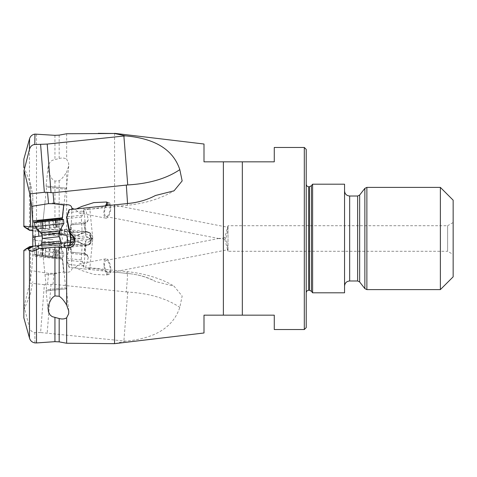 <?xml version="1.0" encoding="UTF-8"?>
<svg xmlns="http://www.w3.org/2000/svg" width="477" height="477" viewBox="0 0 477 477"><rect width="100%" height="100%" fill="white"/><g stroke="black" fill="none" stroke-linecap="round" stroke-linejoin="round"><path stroke-width="0.36" stroke-dasharray="2.38 1.79" d="M59.571 242.954L60.096 257.711L60.812 257.783L62.32 259.226L63.691 272.009L53.967 273.279L48.559 273.333L47.509 284.656L44.361 284.697L40.599 332.535L125.457 341.133C155.114 338.527 173.229 327.276 179.805 307.367L182.154 296.08L174.045 286.182L155.43 281.49C147.369 277.286 138.753 274.68 129.589 273.685L83.869 268.879L83.845 266.023L82.491 261.807L81.281 259.935L82.098 245.637L85.973 245.047L90.153 243.699A6.386 4.508 96 0 0 91.286 240.241A6.386 4.508 96 0 0 90.928 236.723C89.903 235.727 87.607 234.517 84.041 233.08C82.694 233.05 80.613 233.855 77.799 235.483L64.276 234.058L64.317 230.451A6.386 5.146 29.7 0 0 62.863 230.391A6.386 5.146 29.7 0 0 59.995 231.417L60.585 230.749L61.885 230.403L66.154 232.078L67.299 231.935A6.386 1.664 96 0 1 67.531 233.11A6.386 1.664 96 0 1 67.513 237.421A6.386 1.664 96 0 1 66.673 241.535L59.571 242.954L35.668 240.33L32.794 241.165L32.794 195.326L32.794 220.875M32.794 222.157L32.794 224.601M32.794 241.165L32.776 254.843L38.1 255.398L38.84 240.778M32.794 246.251L32.794 252.399M32.794 238.5L32.794 249.203L32.794 238.5M38.571 230.987L38.1 221.602L36.133 221.811L60.812 219.217L38.1 221.602M23.85 167.415L23.85 166.771L23.85 167.415M23.85 226.581L23.85 159.151M77.799 235.483L33.289 230.802L28.578 227.887L29.473 226.539C30.766 225.335 33.116 225.538 36.508 227.153L39.174 228.513L54.938 229.842L64.842 229.526L66.655 228.978L66.655 171.899L68.736 166.044L68.682 163.277L66.655 159.229L66.655 133.751M28.578 227.887L27.964 228.316L31.72 230.641L29.759 230.433M25.853 228.018L27.964 228.316M59.178 135.134L59.178 158.465L52.166 160.373L50.151 161.977L48.41 165.221L48.129 169.83C49.548 175.834 51.82 179.579 54.938 181.063L59.178 180.735C61.706 179.143 64.198 176.198 66.655 171.899M37.814 231.279L39.174 228.513M64.276 234.058L32.794 230.749M31.72 230.641L33.289 230.802M62.195 233.843L40.336 231.542L62.195 233.843A15.974 15.431 -84 0 0 60.806 232.317L42.065 230.349L60.806 232.317M65.713 234.213C63.441 232.388 63.363 231.393 65.48 231.226L84.041 233.08L83.761 232.341L78.294 235.531M82.098 245.637L69.362 244.307L66.536 259.667L70.071 243.604L71.377 242.876C78.604 239.382 74.525 227.362 66.655 228.978M67.728 231.339L69.886 231.768L72.242 232.997L73.494 234.428L74.162 236.21L73.583 239.734L72.45 241.273L69.976 242.96L69.362 244.307M59.995 231.417L58.534 233.456M35.668 240.33L34.875 239.09L35.68 228.578L39.686 231.476M61.885 230.403L35.906 227.672L35.68 228.578A6.386 5.235 180 0 0 33.939 227.702L32.555 226.784M35.68 228.596L33.939 227.702M60.096 257.711L38.1 255.398M44.361 284.697L29.789 283.111L31.726 270.692L32.776 254.843M60.812 257.783L33.295 254.891L60.812 257.783M30.522 280.333L30.522 249.99L32.555 250.216L32.794 250.89M30.522 249.99L23.85 250.944L30.26 246.514L39.686 245.524L32.555 250.216M35.495 245.965L35.68 248.404M39.686 245.524L58.534 243.544L60.585 246.251L61.885 246.597L66.154 244.922L67.299 245.065A6.386 1.664 84 0 0 67.531 243.89A6.386 1.664 84 0 0 67.633 242.584M58.898 234.118L42.059 235.882M67.513 239.579A6.386 1.664 84 0 0 66.673 235.465M66.697 218.597L81.281 217.065L82.098 231.363L85.973 231.953L90.153 233.301A6.386 4.508 84 0 1 91.286 236.759A6.386 4.508 84 0 1 90.928 240.277C89.903 241.273 87.607 242.483 84.041 243.92C82.694 243.95 80.613 243.145 77.799 241.517L58.534 243.544M30.26 246.514L29.759 246.567M77.799 241.517L73.816 241.934M62.195 243.157L40.336 245.458L62.195 243.157A15.974 15.431 -96 0 1 60.806 244.683L42.065 246.651L60.806 244.683M67.728 245.661L84.041 243.92L83.761 244.659L78.294 241.469M82.098 231.363L69.362 232.693M64.353 246.663L64.276 242.942M60.585 246.251A6.386 6.386 0 0 0 64.944 247.515L64.514 247.265C65.063 247.67 66.112 247.313 67.656 246.198L70.101 243.687L70.644 242.268M59.995 245.583A6.386 5.146 150.3 0 0 62.863 246.609A6.386 5.146 150.3 0 0 64.317 246.549L64.514 247.265A4.794 3.673 -96 0 0 66.154 247.569L86.814 245.399A4.794 3.673 84 0 0 89.044 244.039A4.794 3.673 84 0 0 89.288 238.029L88.03 237.355L74.132 238.816M67.299 245.065L67.674 242.584M68.944 245.19A4.794 3.673 -96 0 1 68.384 246.21A4.794 3.673 -96 0 1 66.154 247.569A4.794 4.794 0 0 1 64.741 247.509M83.863 244.504L84.769 244.856A4.794 3.673 84 0 0 86.814 245.399A4.794 4.794 0 0 0 90.791 242.334L90.356 238.977A6.386 0.674 174.3 0 0 92.753 238.232A6.386 0.674 174.3 0 0 92.753 238.202A6.386 0.674 174.3 0 0 91.035 237.916L90.153 233.301M59.691 230.707L60.096 219.289M61.378 219.021L36.133 221.811M86.319 222.741L84.495 223.469A8.306 5.33 -96 0 0 86.319 222.741L84.572 223.29L85.848 236.032L83.874 223.439L83.081 223.618L84.495 223.469L72.319 224.75A1.276 0.978 84 0 0 73.166 223.379A7.03 4.508 84 0 1 71.329 222.992L71.842 209.385M71.329 222.992L70.882 239.156M70.447 237.957L70.87 224.876L71.288 224.703A8.306 5.33 84 0 0 72.319 224.75L70.632 224.917L70.387 234.261M107.289 205.659L99.598 207.835L89.521 209.272L127.311 205.301C145.229 203.47 160.809 198.641 174.045 190.824M74.203 209.135L75.211 209.439L76.356 208.908M89.521 209.272L83.964 209.791L85.544 209.421C88.209 209.093 89.587 208.455 89.676 207.513L83.869 208.121L85.973 231.953M108.19 202.534A7.984 3.19 101 0 1 108.863 202.492A7.984 3.19 101 0 1 110.634 209.981A7.984 3.19 101 0 1 105.816 218.168A7.984 3.19 101 0 1 104.046 210.679A7.984 3.19 101 0 1 105.399 205.855M83.964 209.791C82.956 212.235 81.418 213.314 79.361 213.022L75.211 209.439M87.327 222.02L88.34 219.623L85.544 209.421M89.288 238.029L90.356 238.977M85.848 236.032L88.03 237.355M69.076 209.677L83.869 208.121M129.589 203.315L126.709 203.619L127.305 205.265L127.544 203.53M130.436 203.226C140.429 201.932 148.764 199.362 155.43 195.51M204.001 144.018L204.001 161.84L223.379 161.84L223.379 315.16L274.275 315.16L274.275 329.535M114.563 133.333L114.563 272.105L69.356 267.353L66.828 259.697M274.275 147.465L274.275 161.84L223.379 161.84M304.302 147.465L304.302 329.535M204.001 332.982L204.001 315.16L223.379 315.16M125.457 341.133L114.563 343.667M129.589 273.685L114.563 272.105M59.178 158.465C62.219 157.684 64.711 157.941 66.655 159.229M64.359 230.087L64.932 230.975L64.359 230.087L64.842 229.526M65.48 231.226L64.932 230.975M69.976 242.96L70.071 243.604M81.281 259.935L66.697 258.403M86.319 254.259L87.327 254.98L88.34 257.377A7.03 4.508 96 0 0 85.341 254.903A1.276 0.978 -84 0 0 84.495 253.531A8.306 5.33 -84 0 1 86.319 254.259L84.572 253.71L85.848 240.968L90.356 238.023A6.386 0.674 5.7 0 1 92.753 238.768A6.386 0.674 5.7 0 1 92.753 238.798A6.386 0.674 5.7 0 1 91.035 239.084L90.153 243.699M88.34 257.377L85.544 267.579C88.215 267.913 89.593 268.545 89.676 269.487M83.845 266.023L68.139 264.371L69.076 267.323L83.869 268.879M63.691 272.009C68.783 272.856 71.514 271.777 71.878 268.778L75.211 267.561L81.972 270.614L93.832 274.4L106.472 274.985L107.307 271.353L99.598 269.165L85.544 267.579M71.794 266.13L71.288 252.297L70.632 252.083L70.304 239.448L85.711 241.064L83.874 253.561L84.572 253.71M126.709 273.381L127.305 271.735L127.437 277.447L126.322 291.942L53.06 284.244L47.509 284.656M104.046 266.321A7.984 3.19 79 0 0 108.863 274.508A7.984 3.19 79 0 0 110.634 267.019A7.984 3.19 79 0 0 105.816 258.832A7.984 3.19 79 0 0 104.046 266.321M83.964 267.209C82.956 264.765 81.418 263.686 79.361 263.978L75.211 267.561M87.327 254.98L83.874 253.561M83.081 253.382L70.632 252.083M84.495 253.531L70.906 252.1M88.03 239.645L70.781 237.832L70.304 239.448M70.781 237.832L70.793 235.692L68.944 231.81A4.794 3.673 -84 0 0 68.384 230.79A4.794 3.673 -84 0 0 66.154 229.431A4.794 3.673 -84 0 0 64.514 229.735L64.317 230.451M90.356 238.023L90.791 234.666L90.314 233.784C89.557 232.347 87.708 231.798 84.769 232.144A4.794 3.673 96 0 1 86.814 231.601A4.794 3.673 96 0 1 89.044 232.961A4.794 3.673 96 0 1 89.288 238.971M84.769 232.144L83.863 232.496M68.944 231.81L67.656 230.802C66.112 229.687 65.063 229.33 64.514 229.735L64.944 229.485A6.386 6.386 0 0 0 60.585 230.749M67.299 231.935L67.728 236.222A6.386 0.555 -1.8 0 0 70.793 235.692M66.673 241.535L67.728 236.222M70.834 236.342L71.288 252.297A8.306 5.33 96 0 1 72.319 252.25A1.276 0.978 96 0 1 73.166 253.621L85.341 254.903M48.559 273.333L31.726 270.692M40.599 332.535L34.773 332.475C32.144 332.29 30.349 330.597 29.401 327.389L24.088 306.639L23.85 310.229L23.85 250.944M24.088 306.639L29.789 283.111M23.85 309.585L23.85 317.849M81.281 217.065L82.491 215.193L83.845 210.977L68.139 212.629M114.563 343.506L98.286 343.667M126.322 291.942L127.735 292.055C149.206 293.313 166.562 298.417 179.805 307.367M130.436 273.774C140.429 275.068 148.764 277.638 155.43 281.49M48.088 310.08L46.078 290.928L66.41 288.794L46.078 290.928L46.597 289.766L65.659 287.762L46.597 289.766L42.065 246.651A15.974 15.974 0 0 1 40.336 245.458M91.035 239.084L90.928 236.723M108.249 272.951A6.386 2.552 -101 0 1 104.767 266.774A6.386 2.552 -101 0 1 106.121 260.4A6.386 2.552 -101 0 1 106.431 260.388A6.386 2.552 -101 0 1 109.913 266.565A6.386 2.552 -101 0 1 108.559 272.939A6.386 2.552 -101 0 1 108.249 272.951M224.774 237.701L219.861 238.673C218.86 238.56 218.86 238.44 219.861 238.327C218.86 238.44 218.86 238.56 219.861 238.673C218.86 238.56 218.86 238.44 219.861 238.327L224.774 239.299L225.514 238.5C227.308 235.936 227.821 227.279 227.571 227.255L224.774 237.701L225.514 238.5C227.308 241.064 227.821 249.721 227.571 249.745L228.03 251.278L228.03 225.722L228.03 251.278L447.617 251.278L447.617 238.5L447.617 251.278L453.15 254.474L453.15 222.526L453.15 254.474M227.571 249.745L224.774 239.299M106.299 205.76A6.386 2.552 -79 0 0 104.552 212.432A6.386 2.552 -79 0 0 106.121 216.6A6.386 2.552 -79 0 0 106.431 216.612A6.386 2.552 -79 0 0 109.776 211.168A6.386 2.552 -79 0 0 109.108 204.341M453.15 222.526L447.617 225.722L447.617 238.5L447.617 225.722L228.03 225.722L227.571 227.255M453.15 200.167L453.15 276.833M440.372 289.605L440.372 187.395M344.549 184.2L344.549 292.8M312.608 292.8L312.608 184.2M306.216 149.384L306.216 327.616M68.139 264.371L66.536 259.667M48.088 166.92L46.078 186.072L66.41 188.206L46.078 186.072L46.597 187.234L65.659 189.238L46.597 187.234L42.065 230.349A15.974 15.974 0 0 0 40.336 231.542M91.035 237.916L90.928 240.277M90.791 242.334L90.314 243.216C89.557 244.653 87.708 245.202 84.769 244.856M73.559 237.212L85.711 235.936M83.081 223.618L70.906 224.9M83.874 223.439L84.572 223.29M42.477 238.5L42.477 233.39L42.477 238.5M60.364 238.5L60.364 243.61L60.364 238.5M52.1 202.952L64.085 204.21L52.1 202.952M48.761 234.72L60.746 235.978L48.761 234.72M52.911 239.651L42.328 238.536L52.911 239.651M45.709 251.594L63.882 253.502L45.709 251.594M52.726 256.334L34.559 254.42L52.726 256.334M46.06 256.912L59.84 258.361L46.06 256.912M55.523 257.908L40.08 256.286L55.785 257.938L56.656 249.68L40.944 248.028L56.393 249.65M45.208 256.829L46.078 248.565M52.548 257.598L53.418 249.34M57.007 273.536L45.023 274.794L57.007 273.536M41.684 243.026L60.746 241.022M42.328 238.464L59.166 236.693M34.976 226.539L63.882 223.498M34.559 222.58L63.465 219.539M37.916 220.94L59.84 218.639M42.232 220.487L57.675 218.865L41.97 220.517L42.841 228.775L58.546 227.124L43.097 228.745M52.548 219.402L53.418 227.66M45.208 220.171L46.078 228.435M30.522 196.667L30.522 183.49L30.522 196.667M29.473 226.539L29.473 138.992M36.508 134.055L36.508 227.153M54.938 135.337L54.938 159.384M54.938 181.063L54.938 229.842M64.282 230.951L83.01 232.925M26.074 228.101L29.848 230.445M34.875 239.09A6.386 5.235 180 0 1 32.794 239.764M62.32 259.226L32.794 256.125M33.939 249.298A6.386 5.235 0 0 0 35.68 248.422M64.282 246.049L83.01 244.075M88.34 219.623A7.03 4.508 84 0 1 85.341 222.097L73.166 223.379M242.334 161.84L242.334 315.16M59.178 180.735L59.178 229.89M71.156 242.292L71.377 242.876M85.973 245.047L83.845 266.273M53.06 284.244L53.967 273.279M73.166 253.621A7.03 4.508 96 0 0 71.329 254.008M70.447 239.043L70.87 252.124M82.491 215.193L66.708 216.85M34.97 342.903L34.773 332.475M29.616 338.479L29.401 327.389M51.033 284.238L47.205 332.916M127.735 292.055L123.883 340.977M366.873 289.605L366.873 187.395M364.863 288.627L364.863 188.373M359.658 281.967L359.658 195.033M357.643 280.983L357.643 196.017M349.659 280.983L349.659 196.017M311.374 291.226L311.374 185.774M309.364 290.249L309.364 186.751M308.774 290.249L308.774 186.751M82.491 261.807L66.708 260.15M84.495 223.469A1.276 0.978 84 0 0 85.341 222.097M59.84 258.361L63.465 257.461L63.882 253.502L59.565 246.15L40.724 244.17L41.97 241.958L58.808 243.729L41.97 241.958L42.328 238.536L41.684 233.974L45.023 202.206M64.085 204.21L60.746 235.978L59.166 240.307L58.808 243.729L59.565 246.15L40.724 244.17L34.976 250.461L34.559 254.42L37.916 256.06M57.616 249.781L56.745 258.039M55.857 257.944L56.727 249.686M53.943 249.393L53.078 257.652M49.417 248.916L48.547 257.175M42.769 248.219L41.898 256.477M41.875 248.123L41.01 256.382M43.097 248.255L42.232 256.513M45.548 248.511L44.677 256.769M50.079 248.988L49.209 257.246M41.97 235.042L58.808 233.271M40.724 232.836L59.565 230.85M41.875 228.877L41.01 220.618M41.898 220.523L42.769 228.781M45.548 228.489L44.677 220.231M50.079 228.012L49.209 219.754M56.727 227.314L55.857 219.056M57.616 227.219L56.745 218.961M56.393 227.35L55.523 219.092M53.943 227.607L53.078 219.348M49.417 228.084L48.547 219.825M23.85 166.771L30.522 183.49L32.794 195.326M77.006 235.399L83.761 232.341A6.386 6.386 0 0 1 92.753 238.798L89.676 269.493M32.752 226.044L35.906 227.678M23.85 310.229L30.522 293.51L32.794 281.674M32.752 250.956L35.906 249.322L61.885 246.597M77.006 241.6L83.761 244.659A6.386 6.386 0 0 0 92.753 238.202L89.676 207.507M71.794 210.87L71.884 208.109M108.863 202.492L106.884 202.105M105.816 218.168L79.361 213.022M68.724 166.145L66.41 188.206L65.659 189.238L61.128 232.353A15.974 15.974 0 0 1 62.57 233.879M89.521 267.728L127.311 271.699C144.883 273.327 163.396 279.349 174.045 286.176M108.863 274.508L106.466 274.973M105.816 258.832L79.361 263.978M64.741 229.491A4.794 4.794 0 0 1 66.154 229.431L86.814 231.601A4.794 4.794 0 0 1 90.791 234.666M67.579 233.486L67.531 233.11M68.724 310.855L66.41 288.794L65.659 287.762L61.128 244.647A15.974 15.974 0 0 0 62.57 243.121M108.559 272.939L227.535 249.799M106.121 216.6L219.39 238.631M108.559 204.061L227.535 227.201M106.121 260.4L219.39 238.369M67.579 243.514L67.531 243.89M32.794 249.203L42.477 243.61L60.364 243.61L62.481 238.5L60.364 233.39L42.477 233.39L32.794 227.797M58.546 249.876L57.675 258.135M55.922 249.602L55.052 257.86M56.656 249.68L55.785 257.938M40.944 248.028L40.08 256.286M43.568 248.302L42.703 256.56M42.841 248.225L41.97 256.483M41.922 245.291L45.023 274.794M60.984 243.288L64.085 272.79M40.944 228.972L40.08 220.714M43.568 228.698L42.703 220.44M42.841 228.775L41.97 220.517M58.546 227.124L57.675 218.865M55.922 227.398L55.052 219.14M56.656 227.32L55.785 219.062"/><path stroke-width="0.72" d="M35.495 245.965L34.875 237.91L35.668 236.67L32.794 235.835L32.776 222.157L36.133 221.811M32.776 222.157L32.794 220.875L62.32 217.774L63.691 204.991L53.967 203.721L48.559 203.667L47.509 192.344L44.361 192.303L29.789 193.889L31.726 206.308L32.794 222.157M32.794 235.835L32.794 246.251M35.668 236.67L38.84 236.222L38.571 230.987M30.522 196.667L30.522 227.01L32.555 226.784L32.794 226.11M48.559 203.667L31.726 206.308M123.883 136.023L125.457 135.867C155.114 138.473 173.229 149.724 179.805 169.633C166.586 178.571 149.229 183.675 127.735 184.945L123.883 136.023L47.205 144.084L34.773 144.525C32.144 144.71 30.349 146.403 29.401 149.611L24.088 170.361L29.789 193.889M30.522 227.01L23.85 226.056L24.088 170.361M29.401 149.611L29.616 138.521L23.85 159.151L23.85 167.415M23.85 226.414L30.26 230.486L25.853 228.018L23.85 226.581L23.85 226.056M29.616 138.521C30.528 136.017 32.311 134.544 34.97 134.097L34.773 144.525M125.457 135.867L114.563 133.494L66.655 133.751L59.178 135.134L54.938 135.337L34.97 134.097M30.26 230.486L32.794 230.749M67.674 242.584L67.656 239.567L66.673 235.465L58.898 234.118M42.059 235.882L38.84 236.222M67.633 242.584A6.386 1.664 84 0 0 67.513 239.579M29.759 246.567L25.853 248.982L29.759 246.567M66.655 317.771C64.723 319.059 62.231 319.31 59.178 318.535L52.166 316.627L50.151 315.023L48.41 311.779L48.129 307.17C49.548 301.166 51.82 297.421 54.938 295.937L59.178 296.265C61.706 297.857 64.198 300.802 66.655 305.101L68.736 310.938L68.682 313.723L66.655 317.771L66.655 343.249L59.178 341.866L54.938 341.663L36.508 342.945L36.508 249.847C33.116 251.462 30.766 251.665 29.473 250.461L27.964 248.684L31.72 246.359L29.848 246.555M31.72 246.359L37.814 245.721L39.174 248.487L54.938 247.158L64.842 247.474L64.359 246.913L64.932 246.025L69.886 245.232L72.242 244.003L73.494 242.572L74.162 240.79L74.162 238.977L72.45 235.727L69.976 234.04L69.362 232.693L66.536 217.333L69.076 209.677L129.589 203.315C138.89 202.278 147.506 199.678 155.43 195.51L174.045 190.818L182.154 180.92L179.805 169.633M73.816 241.934L37.814 245.721M65.48 245.774C63.363 245.607 63.441 244.612 65.713 242.787M64.317 246.549L64.514 247.265M67.728 240.778A6.386 0.555 -178.2 0 1 70.793 241.308L70.644 242.268M74.132 238.816L70.781 239.168L70.793 241.308M59.571 234.046L59.691 230.707M62.32 217.774L61.378 219.021M63.691 204.991C68.783 204.144 71.514 205.223 71.878 208.222L74.203 209.135M71.884 208.109L71.842 209.385M70.781 239.168L70.304 237.552L73.559 237.212M76.356 208.908L81.972 206.386L93.832 202.6L106.472 202.015L107.289 205.659M127.735 184.945L53.06 192.756L53.967 203.721M89.676 207.513L126.709 203.619M105.399 205.855A7.984 3.19 101 0 1 108.19 202.534M47.509 192.344L53.06 192.756M114.563 133.494L98.286 133.333M114.563 133.333L204.001 144.018L204.001 161.84L223.379 161.84L223.379 315.16L204.001 315.16L204.001 332.982L114.563 343.667L114.563 204.895M223.379 161.84L274.275 161.84L274.275 147.465L304.302 147.465L304.302 329.535L274.275 329.535L274.275 315.16L242.334 315.16L242.334 161.84M223.379 315.16L242.334 315.16M27.964 248.684L25.853 248.982L23.85 250.419L23.85 317.849L29.616 338.479C30.528 340.983 32.311 342.456 34.97 342.903L36.508 342.945M36.508 249.847L39.174 248.487M69.356 209.647L66.828 217.303L70.071 233.396L71.377 234.124L74.901 238.5C75.599 244.647 72.85 247.819 66.655 248.022L66.655 305.101M66.655 248.022L64.842 247.474M64.932 246.025L64.359 246.913M70.071 233.396L69.976 234.04M114.563 343.667L66.655 343.249M109.108 204.341A6.386 2.552 -79 0 0 108.559 204.061A6.386 2.552 -79 0 0 108.249 204.049A6.386 2.552 -79 0 0 106.299 205.76M453.15 276.833L453.15 200.167L440.372 187.395L440.372 289.605L453.15 276.833M344.549 238.5L344.549 184.2L312.608 184.2L312.608 292.8L344.549 292.8L344.549 238.5M304.302 329.535L306.216 327.616L306.216 149.384L304.302 147.465M70.387 234.261L70.304 237.552M63.465 219.539L34.559 222.58L37.916 220.94L59.84 218.639L63.465 219.539L63.882 223.498L59.565 230.85L40.724 232.836L41.97 235.042L58.808 233.271L59.166 236.693L60.746 241.022L41.684 243.026L41.922 245.291M59.166 236.693L42.328 238.464L41.684 243.026M63.882 223.498L34.976 226.539L40.724 232.836M32.794 237.236A6.386 5.235 180 0 1 34.875 237.91M44.361 192.303L40.599 144.465M127.544 203.53L126.322 185.058M47.205 144.084L51.033 192.762M29.473 250.461L29.473 338.008M28.578 249.113L33.289 246.198M54.938 341.663L54.938 317.616M54.938 295.937L54.938 247.158M59.178 296.265L59.178 247.11M71.377 234.124L71.156 234.708M59.178 341.866L59.178 318.535M359.658 195.033L357.643 196.017L357.643 280.983L359.658 281.967L359.658 195.033L364.863 188.373L366.873 187.395L366.873 289.605L440.372 289.605M364.863 188.373L364.863 288.627L366.873 289.605M357.643 196.017L349.659 196.017L349.659 280.983L357.643 280.983M312.608 184.2L311.374 185.774L311.374 291.226L312.608 292.8M311.374 185.774L309.364 186.751L309.364 290.249L311.374 291.226M309.364 186.751L308.774 186.751L308.774 290.249L309.364 290.249M29.771 230.439L25.883 228.036M70.834 240.658L70.882 239.156M106.884 202.105L106.466 202.027M29.771 246.561L25.883 248.964M366.873 187.395L440.372 187.395M359.658 281.967L364.863 288.627M349.659 196.017C346.552 195.713 344.853 194.014 344.549 190.907M349.659 280.983C346.552 281.287 344.853 282.986 344.549 286.093M308.774 290.249C307.236 290.386 306.383 291.232 306.216 292.8M308.774 186.751C307.236 186.614 306.383 185.768 306.216 184.2M60.746 241.022L60.984 243.288M41.97 235.042L42.328 238.464M59.565 230.85L58.808 233.271M34.559 222.58L34.976 226.539"/></g></svg>
